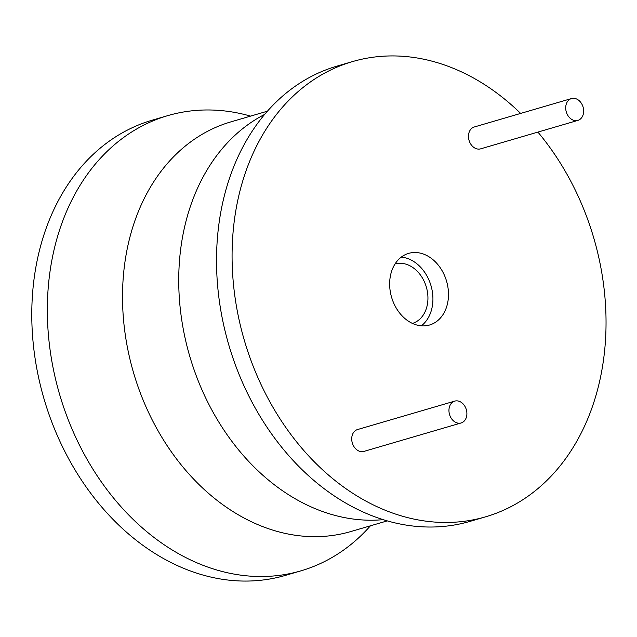 <?xml version="1.0" encoding="UTF-8"?>
<svg xmlns="http://www.w3.org/2000/svg" width="637" height="637" viewBox="0 0 637 637"><rect width="100%" height="100%" fill="white"/><g stroke="black" fill="none" stroke-linecap="round" stroke-linejoin="round"><path stroke-width="0.96" d="M520.644 113.418A237.147 182.063 73.7 0 0 495.212 91.871A237.147 182.063 73.7 0 0 352.484 61.598A237.147 182.063 73.7 0 0 232.147 249.553A237.147 182.063 73.7 0 0 342.929 486.533A237.147 182.063 73.7 0 0 485.649 516.806A237.147 182.063 73.7 0 0 537.907 132.09M571.485 98.552L474.247 126.994A11.386 8.743 73.7 0 0 468.474 136.015A11.386 8.743 73.7 0 0 473.793 147.386A11.386 8.743 73.7 0 0 480.64 148.843L577.87 120.401A11.386 8.743 73.7 0 0 583.651 111.379A11.386 8.743 73.7 0 0 578.332 100.001A11.386 8.743 73.7 0 0 571.485 98.552A11.386 8.743 73.7 0 0 565.704 107.573A11.386 8.743 73.7 0 0 571.023 118.944A11.386 8.743 73.7 0 0 577.87 120.401M454.73 401.119L357.492 429.561A11.386 8.743 73.7 0 0 351.72 438.582A11.386 8.743 73.7 0 0 357.038 449.961A11.386 8.743 73.7 0 0 363.886 451.418L461.116 422.968A11.386 8.743 73.7 0 0 466.897 413.946A11.386 8.743 73.7 0 0 461.578 402.576A11.386 8.743 73.7 0 0 454.73 401.119A11.386 8.743 73.7 0 0 448.95 410.14A11.386 8.743 73.7 0 0 454.269 421.519A11.386 8.743 73.7 0 0 461.116 422.968M407.091 320.252A37.312 28.641 73.7 0 0 429.545 325.013A37.312 28.641 73.7 0 0 448.48 295.441A37.312 28.641 73.7 0 0 431.05 258.16A37.312 28.641 73.7 0 0 408.596 253.391A37.312 28.641 73.7 0 0 389.661 282.963A37.312 28.641 73.7 0 0 407.091 320.252M352.484 61.598L336.925 66.144A237.147 182.063 73.7 0 0 237.832 157.22A237.147 182.063 73.7 0 0 327.37 491.087A237.147 182.063 73.7 0 0 337.53 498.054A237.147 182.063 73.7 0 0 470.098 521.361L485.649 516.806M370.416 525.812A237.147 182.063 -106.3 0 1 300.911 570.856A237.147 182.063 -106.3 0 1 158.183 540.574A237.147 182.063 -106.3 0 1 47.409 303.594A237.147 182.063 -106.3 0 1 167.746 115.639A237.147 182.063 -106.3 0 1 250.572 116.117M300.911 570.856L285.352 575.402A237.147 182.063 -106.3 0 1 142.624 545.129A237.147 182.063 -106.3 0 1 31.85 308.149A237.147 182.063 -106.3 0 1 152.187 120.194L167.746 115.639M412.45 323.421A30.99 23.792 73.7 0 0 427.937 298.777A30.99 23.792 73.7 0 0 413.461 267.97A30.99 23.792 73.7 0 0 395.051 263.941M421.336 325.825A37.312 28.641 73.7 0 0 415.491 262.707A37.312 28.641 73.7 0 0 401.246 257.133M264.642 114.413A213.427 163.852 73.7 0 0 178.909 289.931A213.427 163.852 73.7 0 0 278.496 487.878A213.427 163.852 73.7 0 0 383.187 519.657M387.272 520.883L350.74 531.569A213.427 163.852 -106.3 0 1 222.289 504.321A213.427 163.852 -106.3 0 1 122.583 291.037A213.427 163.852 -106.3 0 1 230.889 121.874L267.421 111.188"/></g></svg>
